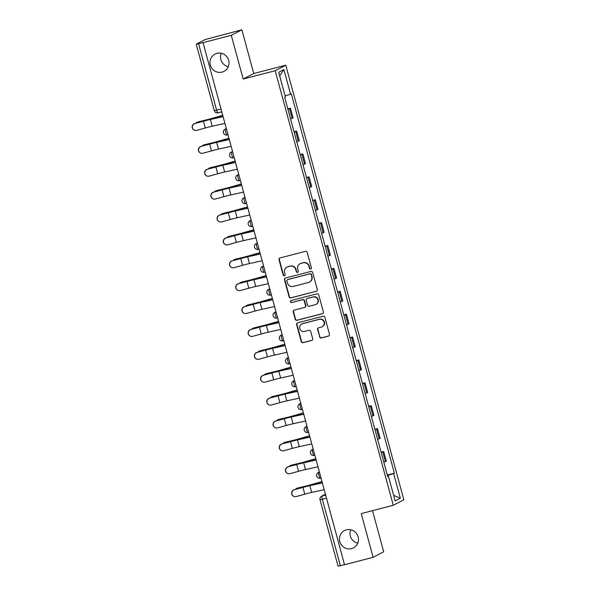 <?xml version="1.0" encoding="UTF-8"?>
<svg xmlns="http://www.w3.org/2000/svg" width="596" height="596" viewBox="0 0 596 596"><rect width="100%" height="100%" fill="white"/><g stroke="black" fill="none" stroke-linecap="round" stroke-linejoin="round"><path stroke-width="0.89" d="M310.665 268.997A1.043 1.021 -117.6 0 0 311.38 267.731L307.223 252.428A1.497 1.453 -117.6 0 0 305.42 251.356L280.038 257.941A1.497 1.453 -117.6 0 0 279.025 259.744L283.182 275.047A1.043 1.021 -117.6 0 0 284.65 275.717A1.043 1.021 -117.6 0 0 285.156 274.532L284.612 272.551A4.783 4.656 -117.6 0 1 287.875 266.777L289.991 266.226A4.783 4.656 -117.6 0 1 295.758 269.668L296.294 271.642A1.043 1.021 -117.6 0 0 297.762 272.312A1.043 1.021 -117.6 0 0 298.268 271.135L297.732 269.154A4.783 4.656 -117.6 0 1 300.987 263.372L303.103 262.829A4.783 4.656 -117.6 0 1 308.87 266.263L309.406 268.245A1.043 1.021 -117.6 0 0 310.665 268.997M300.026 263.745L300.332 263.581A4.783 4.656 -117.6 0 1 301.293 263.216L303.409 262.665A4.783 4.656 -117.6 0 1 309.175 266.099L309.711 268.081A1.043 1.021 -117.6 0 0 311.023 268.818M279.897 257.986A1.497 1.453 -117.6 0 0 279.33 259.588L283.487 274.883A1.043 1.021 -117.6 0 0 284.799 275.62M286.914 267.142L287.22 266.986A4.783 4.656 -117.6 0 1 288.181 266.613L290.297 266.069A4.783 4.656 -117.6 0 1 296.063 269.504L296.599 271.485A1.043 1.021 -117.6 0 0 297.911 272.223M346.432 529.844A9.745 9.484 -117.6 0 0 340.13 542.643A9.745 9.484 -117.6 0 0 353.495 547.866A9.745 9.484 -117.6 0 0 346.432 529.844M350.761 529.755A9.745 9.484 -117.6 0 0 357.779 543.187M216.966 53.327A9.745 9.484 -117.6 0 0 210.664 66.126A9.745 9.484 -117.6 0 0 224.029 71.349A9.745 9.484 -117.6 0 0 216.966 53.327M221.295 53.238A9.745 9.484 -117.6 0 0 228.313 66.677M319.523 336.874A1.497 1.453 -117.6 0 0 321.326 337.954L328.448 336.107A1.497 1.453 -117.6 0 0 329.461 334.296L324.85 317.303A1.497 1.453 -117.6 0 0 323.047 316.23L297.665 322.816A1.497 1.453 -117.6 0 0 296.652 324.619L301.263 341.612A1.497 1.453 -117.6 0 0 303.066 342.685L311.671 340.458A1.497 1.453 -117.6 0 0 312.684 338.647L310.71 331.376A1.497 1.453 -117.6 0 0 308.907 330.303L304.645 331.413A3.993 3.889 -117.6 0 1 301.747 324.015A3.993 3.889 -117.6 0 1 302.552 323.702L319.255 319.374A3.993 3.889 -117.6 0 1 322.153 326.764A3.993 3.889 -117.6 0 1 321.348 327.077L318.569 327.8A1.497 1.453 -117.6 0 0 317.549 329.603L319.836 336.718A1.497 1.453 -117.6 0 0 321.631 337.79L328.754 335.943A1.497 1.453 -117.6 0 0 328.895 335.898M243.175 79.037L253.74 73.517L241.864 29.8L231.293 35.32L243.175 79.037L275.203 70.73L393.271 505.289L361.243 513.596L373.118 557.312L344.533 564.732L203.02 42.569L198.565 43.732L216.624 110.186A3.047 0.678 75.5 0 0 218.002 112.815A3.047 0.678 75.5 0 0 218.039 112.8L221.503 111.899L218.002 112.815A3.047 3.047 0 0 1 214.299 110.662L220.744 109.12M231.293 35.32L202.707 42.733M316.275 291.317A1.497 1.453 -117.6 0 0 317.296 289.514L312.676 272.521A1.497 1.453 -117.6 0 0 310.881 271.448L285.499 278.027A1.497 1.453 -117.6 0 0 284.478 279.837L289.097 296.83A1.497 1.453 -117.6 0 0 290.9 297.903L316.588 291.153A1.497 1.453 -117.6 0 0 316.729 291.109M318.763 294.916L323.382 311.902A1.497 1.453 -117.6 0 1 322.361 313.712L296.979 320.298A1.497 1.453 -117.6 0 1 295.184 319.218L293.202 311.946A1.497 1.453 -117.6 0 1 294.223 310.144L304.519 307.469A1.497 1.453 -117.6 0 0 305.532 305.666L304.228 300.838A1.497 1.453 -117.6 0 0 302.425 299.766L291.705 302.545A1.043 1.021 -117.6 0 1 290.952 300.615A1.043 1.021 -117.6 0 1 291.161 300.533L316.96 293.835A1.497 1.453 -117.6 0 1 318.763 294.916M241.864 29.8L205.031 39.597L196.308 44.149L198.565 43.732M253.74 73.517L285.775 65.21L403.842 499.768L393.271 505.289M373.118 557.312L383.69 551.799L372.515 510.668M344.51 564.65L338.066 566.2L320.007 499.739L322.332 499.262L340.39 565.723M290.557 118.947L292.122 118.358L289.492 108.673L287.928 109.262M289.492 108.673L290.431 108.181L287.816 108.859M292.122 118.358L293.061 117.866L290.431 108.181M294.037 131.746L296.652 131.068L294.141 132.148M296.778 141.833L299.281 140.753L296.652 131.068M300.25 154.632L302.865 153.954L300.362 155.035M302.991 164.719L305.495 163.639L302.865 153.954M306.471 177.519L309.086 176.841L306.582 177.921M309.212 187.606L311.715 186.526L309.086 176.841M312.691 200.405L315.306 199.727L312.796 200.807M315.433 210.492L317.936 209.412L315.306 199.727M318.905 223.291L321.52 222.613L319.016 223.694M321.646 233.379L324.149 232.298L321.52 222.613M325.125 246.178L327.74 245.5L325.237 246.58M327.867 256.265L330.37 255.185L327.74 245.5M331.346 269.064L333.961 268.386L331.45 269.466M334.088 279.151L336.591 278.071L333.961 268.386M337.56 291.951L340.174 291.273L337.671 292.353M340.301 302.038L342.804 300.958L340.174 291.273M343.78 314.837L346.395 314.159L343.892 315.247M346.522 324.924L349.025 323.844L346.395 314.159M350.001 337.723L352.616 337.053L350.105 338.133M352.743 347.811L355.246 346.73L352.616 337.053M356.214 360.617L358.829 359.939L356.326 361.02M358.956 370.697L361.459 369.617L358.829 359.939M362.435 383.504L365.05 382.826L362.547 383.906M365.177 393.583L367.68 392.503L365.05 382.826M368.656 406.39L371.271 405.712L368.76 406.792M371.397 416.47L373.901 415.39L371.271 405.712M374.869 429.276L377.484 428.598L374.981 429.679M377.611 439.356L380.114 438.276L377.484 428.598M381.09 452.163L383.705 451.485L381.202 452.565M383.831 462.25L386.335 461.162L383.705 451.485M387.43 475.496L393.651 473.597L400.348 498.241L395.17 500.945L388.473 476.293L387.75 476.673L284.672 97.282L285.395 96.902L278.697 72.258L283.875 69.553L290.572 94.198L285.111 95.867M393.651 473.597L394.373 473.217L291.295 93.825L290.572 94.198M275.203 70.73L285.775 65.21M387.311 475.049L394.373 473.217M388.473 476.293L387.691 476.442M283.875 69.553L279.666 75.811M393.643 495.321L400.348 498.241M285.357 278.071A1.497 1.453 -117.6 0 0 284.791 279.673L289.403 296.666A1.497 1.453 -117.6 0 0 291.206 297.739L316.588 291.153M311.134 274.614A1.043 1.021 -117.6 0 0 309.875 273.862L287.6 279.643A1.043 1.021 -117.6 0 0 286.885 280.91L287.451 282.996A4.783 4.656 -117.6 0 0 293.217 286.43L308.445 282.482A4.783 4.656 -117.6 0 0 311.701 276.7L311.447 274.458A1.043 1.021 -117.6 0 0 310.181 273.706L309.875 273.862M287.391 279.725L287.697 279.561A1.043 1.021 -117.6 0 1 287.905 279.479L310.181 273.706M309.406 282.109L309.711 281.953A4.783 4.656 -117.6 0 0 312.013 276.544L311.701 276.7M311.447 274.458L312.013 276.544M294.081 310.188A1.497 1.453 -117.6 0 0 293.515 311.79L295.489 319.061A1.497 1.453 -117.6 0 0 297.292 320.134L322.667 313.548A1.497 1.453 -117.6 0 0 322.808 313.503M304.817 307.357L305.122 307.193A1.497 1.453 -117.6 0 0 305.845 305.502L304.534 300.682A1.497 1.453 -117.6 0 0 302.731 299.609L291.705 302.545M291.109 300.548A1.043 1.021 -117.6 0 0 292.018 302.388M315.195 304.705A3.993 3.889 -117.6 0 0 317.78 299.453A3.993 3.889 -117.6 0 0 313.101 296.994L307.216 298.522A1.497 1.453 -117.6 0 0 306.202 300.332L307.506 305.152A1.497 1.453 -117.6 0 0 309.309 306.225L315.195 304.705M315.999 304.392L316.312 304.228A3.993 3.889 -117.6 0 0 313.414 296.838L313.101 296.994M306.918 298.641L307.223 298.477A1.497 1.453 -117.6 0 1 307.529 298.365L313.414 296.838M318.428 327.845A1.497 1.453 -117.6 0 0 317.854 329.446L319.836 336.718M322.153 326.764L322.466 326.608A3.993 3.889 -117.6 0 0 319.568 319.21L319.255 319.374M301.747 324.015L302.053 323.851A3.993 3.889 -117.6 0 1 302.857 323.546L319.568 319.21M297.523 322.861A1.497 1.453 -117.6 0 0 296.957 324.462L301.576 341.448A1.497 1.453 -117.6 0 0 303.371 342.529L311.976 340.294A1.497 1.453 -117.6 0 0 312.118 340.249M197.105 122.24L198.043 121.897A3.502 3.025 69.9 0 1 198.334 121.815L197.395 122.158A3.502 3.025 -110.1 0 0 197.105 122.24A3.502 3.025 -110.1 0 0 195.816 123.245M222.45 115.378L213.085 118.082A9.439 0.477 164.8 0 1 205.806 120.012L198.334 121.815M197.395 122.158L204.868 120.355A11.413 0.574 -15.2 0 0 213.673 118.015L222.472 115.482M194.899 123.603A3.502 3.487 107.9 0 0 194.743 130.308A3.502 3.487 107.9 0 0 196.74 130.353L205.277 127.998L203.445 121.249L194.728 123.543L203.273 121.189A11.413 0.574 164.8 0 1 211.662 119.066L222.777 116.6M194.743 130.308L194.572 130.256A3.502 3.487 -72.1 0 1 194.728 123.543M222.815 116.727L210.381 119.491A9.439 0.477 -15.2 0 0 203.445 121.249M224.647 123.476L212.213 126.24A9.439 0.477 -15.2 0 0 205.277 127.998M203.325 145.126L204.264 144.783A3.502 3.025 69.9 0 1 204.547 144.701L203.616 145.044A3.502 3.025 -110.1 0 0 203.325 145.126A3.502 3.025 -110.1 0 0 202.037 146.132M228.663 138.265L219.306 140.969A9.439 0.477 164.8 0 1 212.02 142.898L204.547 144.701M203.616 145.044L211.088 143.241A11.413 0.574 -15.2 0 0 219.894 140.902L228.693 138.369M209.546 168.012L210.477 167.67A3.502 3.025 69.9 0 1 210.768 167.588L209.829 167.93A3.502 3.025 -110.1 0 0 209.546 168.012A3.502 3.025 -110.1 0 0 208.257 169.018M234.884 161.151L225.519 163.855A9.439 0.477 164.8 0 1 218.24 165.785L210.768 167.588M209.829 167.93L217.302 166.128A11.413 0.574 -15.2 0 0 226.107 163.796L234.913 161.255M215.759 190.906L216.698 190.556A3.502 3.025 69.9 0 1 216.989 190.474L216.05 190.817A3.502 3.025 -110.1 0 0 215.759 190.906A3.502 3.025 -110.1 0 0 214.471 191.905M241.104 184.037L231.74 186.742A9.439 0.477 164.8 0 1 224.461 188.671L216.989 190.474M216.05 190.817L223.522 189.021A11.413 0.574 -15.2 0 0 232.328 186.682L241.127 184.142M201.12 146.489A3.502 3.487 107.9 0 0 200.964 153.194A3.502 3.487 107.9 0 0 202.953 153.239L211.498 150.885L209.665 144.135L200.949 146.437L209.487 144.076A11.413 0.574 164.8 0 1 217.883 141.952L228.998 139.486M200.964 153.194L200.792 153.142A3.502 3.487 -72.1 0 1 200.949 146.437M229.035 139.613L216.601 142.377A9.439 0.477 -15.2 0 0 209.665 144.135M230.868 146.363L218.434 149.127A9.439 0.477 -15.2 0 0 211.498 150.885M207.341 169.376A3.502 3.487 107.9 0 0 207.185 176.081A3.502 3.487 107.9 0 0 209.174 176.125L217.711 173.771L215.879 167.022L207.17 169.324L215.707 166.962A11.413 0.574 164.8 0 1 224.103 164.839L235.219 162.373M207.185 176.081L207.006 176.029A3.502 3.487 -72.1 0 1 207.17 169.324M235.249 162.507L222.822 165.263A9.439 0.477 -15.2 0 0 215.879 167.022M237.081 169.249L224.655 172.013A9.439 0.477 -15.2 0 0 217.711 173.771M213.554 192.262A3.502 3.487 107.9 0 0 213.398 198.967A3.502 3.487 107.9 0 0 215.387 199.012L223.932 196.658L222.099 189.908L213.383 192.21L221.928 189.848A11.413 0.574 164.8 0 1 230.317 187.725L241.432 185.259M213.398 198.967L213.226 198.915A3.502 3.487 -72.1 0 1 213.383 192.21M241.469 185.393L229.035 188.15A9.439 0.477 -15.2 0 0 222.099 189.908M243.302 192.135L230.868 194.899A9.439 0.477 -15.2 0 0 223.932 196.658M221.98 213.793L222.919 213.442A3.502 3.025 69.9 0 1 223.202 213.361L222.271 213.703A3.502 3.025 -110.1 0 0 221.98 213.793A3.502 3.025 -110.1 0 0 220.691 214.791M247.318 206.924L237.96 209.628A9.439 0.477 164.8 0 1 230.674 211.558L223.202 213.361M222.271 213.703L229.743 211.908A11.413 0.574 -15.2 0 0 238.549 209.569L247.347 207.028M228.201 236.679L229.132 236.336A3.502 3.025 69.9 0 1 229.423 236.247L228.484 236.59A3.502 3.025 -110.1 0 0 228.201 236.679A3.502 3.025 -110.1 0 0 226.912 237.677M253.538 229.81L244.174 232.515A9.439 0.477 164.8 0 1 236.895 234.451L229.423 236.247M228.484 236.59L235.956 234.794A11.413 0.574 -15.2 0 0 244.762 232.455L253.568 229.914M219.775 215.149A3.502 3.487 107.9 0 0 219.619 221.854A3.502 3.487 107.9 0 0 221.608 221.898L230.153 219.544L228.32 212.794L219.604 215.096L228.141 212.735A11.413 0.574 164.8 0 1 236.537 210.611L247.653 208.146M219.619 221.854L219.447 221.801A3.502 3.487 -72.1 0 1 219.604 215.096M247.69 208.28L235.256 211.036A9.439 0.477 -15.2 0 0 228.32 212.794M249.523 215.029L237.089 217.786A9.439 0.477 -15.2 0 0 230.153 219.544M225.996 238.035A3.502 3.487 107.9 0 0 225.839 244.74A3.502 3.487 107.9 0 0 227.828 244.785L236.366 242.43L234.533 235.681L225.817 237.983L234.362 235.621A11.413 0.574 164.8 0 1 242.758 233.498L253.874 231.032M225.839 244.74L225.66 244.688A3.502 3.487 -72.1 0 1 225.817 237.983M253.903 231.166L241.477 233.923A9.439 0.477 -15.2 0 0 234.533 235.681M255.736 237.916L243.31 240.672A9.439 0.477 -15.2 0 0 236.366 242.43M234.414 259.565L235.353 259.223A3.502 3.025 69.9 0 1 235.644 259.133L234.705 259.476A3.502 3.025 -110.1 0 0 234.414 259.565A3.502 3.025 -110.1 0 0 233.125 260.571M259.759 252.704L250.395 255.401A9.439 0.477 164.8 0 1 243.116 257.338L235.644 259.133M234.705 259.476L242.177 257.681A11.413 0.574 -15.2 0 0 250.983 255.341L259.781 252.801M240.635 282.452L241.574 282.109A3.502 3.025 69.9 0 1 241.857 282.02L240.926 282.362A3.502 3.025 -110.1 0 0 240.635 282.452A3.502 3.025 -110.1 0 0 239.346 283.458M265.972 275.59L256.615 278.287A9.439 0.477 164.8 0 1 249.329 280.224L241.857 282.02M240.926 282.362L248.39 280.567A11.413 0.574 -15.2 0 0 257.204 278.228L266.002 275.687M246.856 305.338L247.787 304.996A3.502 3.025 69.9 0 1 248.078 304.906L247.139 305.249A3.502 3.025 -110.1 0 0 246.856 305.338A3.502 3.025 -110.1 0 0 245.567 306.344M272.193 298.477L262.829 301.174A9.439 0.477 164.8 0 1 255.55 303.111L248.078 304.906M247.139 305.249L254.611 303.453A11.413 0.574 -15.2 0 0 263.417 301.114L272.223 298.574M253.069 328.225L254.008 327.882A3.502 3.025 69.9 0 1 254.298 327.793L253.36 328.135A3.502 3.025 -110.1 0 0 253.069 328.225A3.502 3.025 -110.1 0 0 251.78 329.23M278.414 321.363L269.049 324.06A9.439 0.477 164.8 0 1 261.771 325.997L254.298 327.793M253.36 328.135L260.832 326.34A11.413 0.574 -15.2 0 0 269.638 324L278.436 321.46M259.29 351.111L260.228 350.768A3.502 3.025 69.9 0 1 260.512 350.679L259.58 351.022A3.502 3.025 -110.1 0 0 259.29 351.111A3.502 3.025 -110.1 0 0 258.001 352.117M284.627 344.25L275.27 346.947A9.439 0.477 164.8 0 1 267.984 348.884L260.512 350.679M259.58 351.022L267.045 349.226A11.413 0.574 -15.2 0 0 275.859 346.887L284.657 344.346M265.503 373.997L266.442 373.655A3.502 3.025 69.9 0 1 266.732 373.565L265.794 373.908A3.502 3.025 -110.1 0 0 265.503 373.997A3.502 3.025 -110.1 0 0 264.214 375.003M290.848 367.136L281.483 369.833A9.439 0.477 164.8 0 1 274.205 371.77L266.732 373.565M265.794 373.908L273.266 372.113A11.413 0.574 -15.2 0 0 282.072 369.773L290.878 367.233M271.724 396.884L272.663 396.541A3.502 3.025 69.9 0 1 272.953 396.452L272.014 396.794A3.502 3.025 -110.1 0 0 271.724 396.884A3.502 3.025 -110.1 0 0 270.435 397.89M297.069 390.022L287.704 392.719A9.439 0.477 164.8 0 1 280.425 394.656L272.953 396.452M272.014 396.794L279.487 394.999A11.413 0.574 -15.2 0 0 288.293 392.66L297.091 390.119M277.945 419.77L278.883 419.428A3.502 3.025 69.9 0 1 279.166 419.338L278.235 419.681A3.502 3.025 -110.1 0 0 277.945 419.77A3.502 3.025 -110.1 0 0 276.656 420.776M303.282 412.909L293.925 415.606A9.439 0.477 164.8 0 1 286.639 417.543L279.166 419.338M278.235 419.681L285.7 417.885A11.413 0.574 -15.2 0 0 294.513 415.546L303.312 413.006M232.209 260.921A3.502 3.487 107.9 0 0 232.053 267.634A3.502 3.487 107.9 0 0 234.042 267.671L242.587 265.317L240.754 258.567L232.038 260.869L240.583 258.515A11.413 0.574 164.8 0 1 248.972 256.392L260.087 253.918M232.053 267.634L231.881 267.574A3.502 3.487 -72.1 0 1 232.038 260.869M260.124 254.052L247.69 256.809A9.439 0.477 -15.2 0 0 240.754 258.567M261.957 260.802L249.523 263.559A9.439 0.477 -15.2 0 0 242.587 265.317M238.43 283.808A3.502 3.487 107.9 0 0 238.273 290.52A3.502 3.487 107.9 0 0 240.262 290.557L248.808 288.203L246.975 281.454L238.258 283.756L246.796 281.401A11.413 0.574 164.8 0 1 255.192 279.278L266.308 276.805M238.273 290.52L238.102 290.461A3.502 3.487 -72.1 0 1 238.258 283.756M266.345 276.939L253.911 279.695A9.439 0.477 -15.2 0 0 246.975 281.454M268.178 283.689L255.744 286.445A9.439 0.477 -15.2 0 0 248.808 288.203M244.651 306.694A3.502 3.487 107.9 0 0 244.494 313.407A3.502 3.487 107.9 0 0 246.483 313.444L255.021 311.09L253.188 304.34L244.472 306.642L253.017 304.288A11.413 0.574 164.8 0 1 261.413 302.165L272.528 299.691M244.494 313.407L244.315 313.347A3.502 3.487 -72.1 0 1 244.472 306.642M272.558 299.825L260.132 302.589A9.439 0.477 -15.2 0 0 253.188 304.34M274.391 306.575L261.964 309.331A9.439 0.477 -15.2 0 0 255.021 311.09M250.864 329.581A3.502 3.487 107.9 0 0 250.707 336.293A3.502 3.487 107.9 0 0 252.697 336.33L261.242 333.976L259.409 327.226L250.692 329.528L259.238 327.174A11.413 0.574 164.8 0 1 267.626 325.051L278.742 322.578M250.707 336.293L250.536 336.233A3.502 3.487 -72.1 0 1 250.692 329.528M278.779 322.712L266.345 325.476A9.439 0.477 -15.2 0 0 259.409 327.226M280.612 329.461L268.178 332.218A9.439 0.477 -15.2 0 0 261.242 333.976M257.085 352.474A3.502 3.487 107.9 0 0 256.928 359.179A3.502 3.487 107.9 0 0 258.917 359.217L267.462 356.862L265.63 350.113L256.913 352.415L265.451 350.061A11.413 0.574 164.8 0 1 273.847 347.937L284.962 345.464M256.928 359.179L256.757 359.12A3.502 3.487 -72.1 0 1 256.913 352.415M285 345.598L272.566 348.362A9.439 0.477 -15.2 0 0 265.63 350.113M286.832 352.348L274.398 355.112A9.439 0.477 -15.2 0 0 267.462 356.862M263.305 375.361A3.502 3.487 107.9 0 0 263.141 382.066A3.502 3.487 107.9 0 0 265.138 382.103L273.676 379.749L271.843 372.999L263.127 375.301L271.672 372.947A11.413 0.574 164.8 0 1 280.068 370.824L291.183 368.35M263.141 382.066L262.97 382.006A3.502 3.487 -72.1 0 1 263.127 375.301M291.213 368.484L278.786 371.248A9.439 0.477 -15.2 0 0 271.843 372.999M293.046 375.234L280.619 377.998A9.439 0.477 -15.2 0 0 273.676 379.749M269.519 398.247A3.502 3.487 107.9 0 0 269.362 404.952A3.502 3.487 107.9 0 0 271.351 404.989L279.897 402.635L278.064 395.886L269.347 398.188L277.892 395.833A11.413 0.574 164.8 0 1 286.281 393.71L297.397 391.244M269.362 404.952L269.191 404.893A3.502 3.487 -72.1 0 1 269.347 398.188M297.434 391.371L285 394.135A9.439 0.477 -15.2 0 0 278.064 395.886M299.267 398.121L286.832 400.885A9.439 0.477 -15.2 0 0 279.897 402.635M275.739 421.134A3.502 3.487 107.9 0 0 275.583 427.839A3.502 3.487 107.9 0 0 277.572 427.883L286.117 425.522L284.277 418.772L275.568 421.074L284.106 418.72A11.413 0.574 164.8 0 1 292.502 416.597L303.617 414.131M275.583 427.839L275.412 427.779A3.502 3.487 -72.1 0 1 275.568 421.074M303.655 414.257L291.22 417.021A9.439 0.477 -15.2 0 0 284.277 418.772M305.487 421.007L293.053 423.771A9.439 0.477 -15.2 0 0 286.117 425.522M284.158 442.657L285.097 442.314A3.502 3.025 69.9 0 1 285.387 442.225L284.448 442.567A3.502 3.025 -110.1 0 0 284.158 442.657A3.502 3.025 -110.1 0 0 282.869 443.662M309.503 435.795L300.138 438.492A9.439 0.477 164.8 0 1 292.86 440.429L285.387 442.225M284.448 442.567L291.921 440.772A11.413 0.574 -15.2 0 0 300.727 438.433L309.533 435.892M281.96 444.02A3.502 3.487 107.9 0 0 281.796 450.725A3.502 3.487 107.9 0 0 283.793 450.77L292.331 448.408L290.498 441.658L281.781 443.96L290.327 441.606A11.413 0.574 164.8 0 1 298.723 439.483L309.831 437.017M281.796 450.725L281.625 450.665A3.502 3.487 -72.1 0 1 281.781 443.96M309.868 437.144L297.441 439.908A9.439 0.477 -15.2 0 0 290.498 441.658M311.701 443.893L299.274 446.657A9.439 0.477 -15.2 0 0 292.331 448.408M290.379 465.543L291.317 465.2A3.502 3.025 69.9 0 1 291.608 465.111L290.669 465.461A3.502 3.025 -110.1 0 0 290.379 465.543A3.502 3.025 -110.1 0 0 289.09 466.549M315.724 458.682L306.359 461.386A9.439 0.477 164.8 0 1 299.08 463.315L291.608 465.111M290.669 465.461L298.142 463.658A11.413 0.574 -15.2 0 0 306.947 461.319L315.746 458.786M288.173 466.906A3.502 3.487 107.9 0 0 288.017 473.611A3.502 3.487 107.9 0 0 290.006 473.656L298.551 471.294L296.719 464.552L288.002 466.847L296.547 464.493A11.413 0.574 164.8 0 1 304.936 462.369L316.051 459.903M288.017 473.611L287.846 473.559A3.502 3.487 -72.1 0 1 288.002 466.847M316.089 460.03L303.655 462.794A9.439 0.477 -15.2 0 0 296.719 464.552M317.921 466.78L305.487 469.544A9.439 0.477 -15.2 0 0 298.551 471.294M296.599 488.429L297.538 488.087A3.502 3.025 69.9 0 1 297.821 487.997L296.882 488.348A3.502 3.025 -110.1 0 0 296.599 488.429A3.502 3.025 -110.1 0 0 295.311 489.435M321.937 481.568L312.58 484.272A9.439 0.477 164.8 0 1 305.294 486.202L297.821 487.997M296.882 488.348L304.355 486.545A11.413 0.574 -15.2 0 0 313.168 484.205L321.967 481.672M294.394 489.793A3.502 3.487 107.9 0 0 294.238 496.498A3.502 3.487 107.9 0 0 296.227 496.543L304.772 494.181L302.932 487.439L294.223 489.733L302.761 487.379A11.413 0.574 164.8 0 1 311.157 485.256L322.272 482.79M294.238 496.498L294.066 496.446A3.502 3.487 -72.1 0 1 294.223 489.733M322.309 482.916L309.875 485.68A9.439 0.477 -15.2 0 0 302.932 487.439M324.142 489.666L311.708 492.43A9.439 0.477 -15.2 0 0 304.772 494.181M325.401 494.308L322.153 496.006A3.047 0.678 75.5 0 0 322.332 499.262L326.459 498.196M325.617 495.112L322.153 496.006A3.047 2.965 62.4 0 0 321.542 496.245A3.047 3.047 0 0 0 320.007 499.739M379.175 438.768L376.545 429.09M372.962 415.881L370.325 406.204M366.741 392.995L364.111 383.31M360.52 370.109L357.891 360.424M354.307 347.222L351.67 337.537M348.086 324.336L345.457 314.651M341.866 301.449L339.236 291.764M335.652 278.563L333.015 268.878M329.432 255.677L326.802 245.992M323.211 232.79L320.581 223.105M316.998 209.904L314.36 200.219M310.777 187.017L308.147 177.332M304.556 164.131L301.926 154.446M298.343 141.245L295.705 131.56M385.396 461.654L382.766 451.977M319.344 472.01L318.197 472.613A3.047 3.047 0 0 0 320.365 478.26L320.402 478.245A3.047 0.678 75.5 0 1 320.365 478.26A3.047 0.678 75.5 0 1 318.964 475.556A3.047 0.678 75.5 0 1 318.808 472.375L319.359 472.084M319.396 472.218L318.808 472.375A3.047 2.965 62.4 0 0 318.197 472.613M313.123 449.123L311.976 449.727A3.047 3.047 0 0 0 314.152 455.366L314.181 455.359A3.047 0.678 75.5 0 1 314.152 455.366A3.047 0.678 75.5 0 1 312.751 452.669A3.047 0.678 75.5 0 1 312.587 449.488L313.146 449.198M313.183 449.332L312.587 449.488A3.047 2.965 62.4 0 0 311.976 449.727M306.903 426.237L305.755 426.84A3.047 3.047 0 0 0 307.931 432.48L307.961 432.473A3.047 0.678 75.5 0 0 307.961 432.473A3.047 0.678 75.5 0 1 306.53 429.783A3.047 0.678 75.5 0 1 306.366 426.602L306.925 426.311M306.962 426.445L306.366 426.602A3.047 2.965 62.4 0 0 305.755 426.84M302.336 409.43L301.747 409.586A3.047 0.678 75.5 0 1 301.71 409.594A3.047 0.678 75.5 0 1 300.31 406.897A3.047 0.678 75.5 0 1 300.153 403.715L300.704 403.425M300.742 403.559L300.153 403.715A3.047 2.965 62.4 0 0 299.542 403.954A3.047 3.047 0 0 0 301.71 409.594L302.343 409.437M294.469 380.464L293.321 381.067A3.047 3.047 0 0 0 295.497 386.707L295.527 386.7A3.047 0.678 75.5 0 1 295.497 386.707A3.047 0.678 75.5 0 1 294.096 384.01A3.047 0.678 75.5 0 1 293.932 380.829L294.491 380.539M294.528 380.673L293.932 380.829A3.047 2.965 62.4 0 0 293.321 381.067M288.248 357.578L287.101 358.174A3.047 3.047 0 0 0 289.276 363.821L289.306 363.813A3.047 0.678 75.5 0 1 289.276 363.821A3.047 0.678 75.5 0 1 287.875 361.124A3.047 0.678 75.5 0 1 287.712 357.943L288.27 357.652M288.308 357.786L287.712 357.943A3.047 2.965 62.4 0 0 287.101 358.174M282.035 334.691L280.887 335.287A3.047 3.047 0 0 0 283.055 340.934L283.093 340.927A3.047 0.678 75.5 0 1 283.055 340.934A3.047 0.678 75.5 0 1 281.655 338.237A3.047 0.678 75.5 0 1 281.498 335.056L282.057 334.766M282.087 334.9L281.498 335.056A3.047 2.965 62.4 0 0 280.887 335.287M275.814 311.805L274.667 312.401A3.047 3.047 0 0 0 276.842 318.048L276.872 318.033A3.047 0.678 75.5 0 1 276.842 318.048A3.047 0.678 75.5 0 1 275.441 315.351A3.047 0.678 75.5 0 1 275.277 312.17L275.836 311.879M275.873 312.013L275.277 312.17A3.047 2.965 62.4 0 0 274.667 312.401M269.601 288.918L268.446 289.514A3.047 3.047 0 0 0 270.621 295.162L270.651 295.147A3.047 0.678 75.5 0 1 270.621 295.162A3.047 0.678 75.5 0 1 269.221 292.465A3.047 0.678 75.5 0 1 269.057 289.284L269.615 288.993M269.653 289.127L269.057 289.284A3.047 2.965 62.4 0 0 268.446 289.514M263.38 266.032L262.233 266.628A3.047 3.047 0 0 0 264.4 272.275L264.438 272.26A3.047 0.678 75.5 0 1 264.4 272.275A3.047 0.678 75.5 0 1 263 269.578A3.047 0.678 75.5 0 1 262.843 266.397L263.402 266.107M263.439 266.241L262.843 266.397A3.047 2.965 62.4 0 0 262.233 266.628M257.159 243.146L256.012 243.742A3.047 3.047 0 0 0 258.187 249.389L258.217 249.374A3.047 0.678 75.5 0 1 258.187 249.389A3.047 0.678 75.5 0 1 256.787 246.684A3.047 0.678 75.5 0 1 256.623 243.511L257.181 243.22M257.219 243.354L256.623 243.511A3.047 2.965 62.4 0 0 256.012 243.742M250.946 220.259L249.791 220.855A3.047 3.047 0 0 0 251.966 226.502L251.996 226.487A3.047 0.678 75.5 0 1 251.966 226.502A3.047 0.678 75.5 0 1 250.566 223.798A3.047 0.678 75.5 0 1 250.402 220.624L250.961 220.326M250.998 220.468L250.402 220.624A3.047 2.965 62.4 0 0 249.791 220.855M244.725 197.373L243.578 197.969A3.047 3.047 0 0 0 245.746 203.616L245.783 203.601A3.047 0.678 75.5 0 1 245.746 203.616A3.047 0.678 75.5 0 1 244.345 200.912A3.047 0.678 75.5 0 1 244.189 197.73L244.747 197.44M244.785 197.581L244.189 197.73A3.047 2.965 62.4 0 0 243.578 197.969M238.504 174.479L237.357 175.082A3.047 3.047 0 0 0 239.532 180.73L239.562 180.715A3.047 0.678 75.5 0 1 239.532 180.73A3.047 0.678 75.5 0 1 238.132 178.025A3.047 0.678 75.5 0 1 237.968 174.844L238.527 174.554M238.564 174.695L237.968 174.844A3.047 2.965 62.4 0 0 237.357 175.082M232.291 151.593L231.136 152.196A3.047 3.047 0 0 0 233.312 157.843L233.341 157.828A3.047 0.678 75.5 0 1 233.312 157.843A3.047 0.678 75.5 0 1 231.911 155.139A3.047 0.678 75.5 0 1 231.747 151.958L232.306 151.667M232.343 151.809L231.747 151.958A3.047 2.965 62.4 0 0 231.136 152.196M227.724 134.785L227.128 134.942A3.047 0.678 75.5 0 1 227.091 134.957A3.047 0.678 75.5 0 1 225.69 132.252A3.047 0.678 75.5 0 1 225.534 129.071L226.093 128.781M226.13 128.922L225.534 129.071A3.047 2.965 62.4 0 0 224.923 129.31A3.047 3.047 0 0 0 227.091 134.957L227.724 134.793M204.868 120.355L204.964 120.727M213.673 118.015L213.83 118.589M212.213 126.24L210.381 119.491M211.088 143.241L211.185 143.614M219.894 140.902L220.043 141.476M217.302 166.128L217.406 166.5M226.107 163.796L226.264 164.362M223.522 189.021L223.619 189.394M232.328 186.682L232.485 187.248M218.434 149.127L216.601 142.377M224.655 172.013L222.822 165.263M230.868 194.899L229.035 188.15M229.743 211.908L229.84 212.28M238.549 209.569L238.698 210.135M235.956 234.794L236.061 235.167M244.762 232.455L244.919 233.021M237.089 217.786L235.256 211.036M243.31 240.672L241.477 233.923M242.177 257.681L242.274 258.053M250.983 255.341L251.14 255.907M248.39 280.567L248.495 280.94M257.204 278.228L257.353 278.794M254.611 303.453L254.715 303.826M263.417 301.114L263.574 301.68M260.832 326.34L260.929 326.712M269.638 324L269.794 324.567M267.045 349.226L267.15 349.599M275.859 346.887L276.008 347.453M273.266 372.113L273.37 372.485M282.072 369.773L282.228 370.339M279.487 394.999L279.584 395.372M288.293 392.66L288.449 393.226M285.7 417.885L285.804 418.258M294.513 415.546L294.662 416.112M249.523 263.559L247.69 256.809M255.744 286.445L253.911 279.695M261.964 309.331L260.132 302.589M268.178 332.218L266.345 325.476M274.398 355.112L272.566 348.362M280.619 377.998L278.786 371.248M286.832 400.885L285 394.135M293.053 423.771L291.22 417.021M291.921 440.772L292.025 441.144M300.727 438.433L300.883 439.006M299.274 446.657L297.441 439.908M298.142 463.658L298.238 464.031M306.947 461.319L307.104 461.893M305.487 469.544L303.655 462.794M304.355 486.545L304.459 486.917M313.168 484.205L313.317 484.779M311.708 492.43L309.875 485.68M226.07 128.706L224.923 129.31M300.689 403.35L299.542 403.954M321.542 496.245L325.379 494.24M214.299 110.662L196.24 44.201"/></g></svg>
